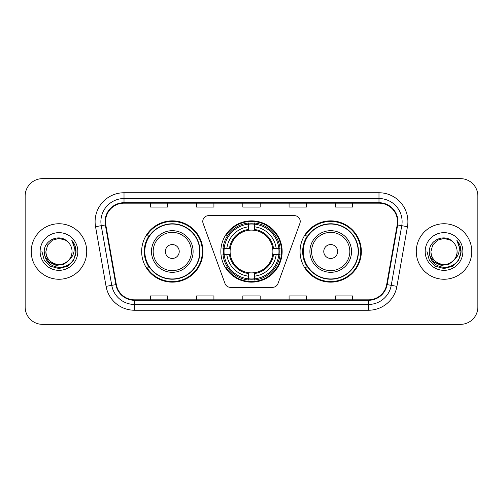 <?xml version="1.0" encoding="UTF-8"?>
<svg xmlns="http://www.w3.org/2000/svg" width="503" height="503" viewBox="0 0 503 503"><rect width="100%" height="100%" fill="white"/><g stroke="black" fill="none" stroke-linecap="round" stroke-linejoin="round"><path stroke-width="0.75" d="M202.772 221.433A5.784 5.784 0 0 0 203.118 223.414L225.004 283.541A5.784 5.784 0 0 0 230.437 287.345L272.563 287.345A5.784 5.784 0 0 0 277.996 283.541L299.882 223.414A5.784 5.784 0 0 0 294.45 215.655L208.55 215.655A5.784 5.784 0 0 0 202.772 221.433M300.065 251.5A30.645 30.645 0 0 0 330.71 282.145A30.645 30.645 0 0 0 361.349 251.5A30.645 30.645 0 0 0 330.71 220.855A30.645 30.645 0 0 0 300.065 251.5M220.855 251.5A30.645 30.645 0 0 0 251.5 282.145A30.645 30.645 0 0 0 282.145 251.5A30.645 30.645 0 0 0 251.5 220.855A30.645 30.645 0 0 0 220.855 251.5M141.651 251.5A30.645 30.645 0 0 0 172.29 282.145A30.645 30.645 0 0 0 202.935 251.5A30.645 30.645 0 0 0 172.29 220.855A30.645 30.645 0 0 0 141.651 251.5M149.001 267.112A28.042 28.042 0 0 1 149.001 235.888M223.609 254.392A28.042 28.042 0 0 1 223.609 248.608M307.415 267.112A28.042 28.042 0 0 1 307.415 235.888M25.15 195.994L25.15 307.006A17.347 17.347 0 0 0 42.497 324.347L460.503 324.347A17.347 17.347 0 0 0 477.85 307.006L477.85 195.994A17.347 17.347 0 0 0 460.503 178.653L42.497 178.653A17.347 17.347 0 0 0 25.15 195.994L25.15 307.006M31.224 251.5A27.753 27.753 0 0 0 58.97 279.253A27.753 27.753 0 0 0 86.723 251.5A27.753 27.753 0 0 0 58.97 223.747A27.753 27.753 0 0 0 31.224 251.5A27.753 27.753 0 0 0 58.97 279.253A27.753 27.753 0 0 0 86.723 251.5A27.753 27.753 0 0 0 58.97 223.747A27.753 27.753 0 0 0 31.224 251.5M416.277 251.5A27.753 27.753 0 0 0 444.03 279.253A27.753 27.753 0 0 0 471.776 251.5A27.753 27.753 0 0 0 444.03 223.747A27.753 27.753 0 0 0 416.277 251.5A27.753 27.753 0 0 0 444.03 279.253A27.753 27.753 0 0 0 471.776 251.5A27.753 27.753 0 0 0 444.03 223.747A27.753 27.753 0 0 0 416.277 251.5M105.517 221.666A18.504 18.504 0 0 1 124.015 203.168L378.985 203.168A18.504 18.504 0 0 1 397.207 224.879L386.681 284.547A18.504 18.504 0 0 1 368.466 299.832L134.534 299.832A18.504 18.504 0 0 1 116.319 284.547L105.793 224.879A18.504 18.504 0 0 1 105.517 221.666M105.052 221.666A18.963 18.963 0 0 0 105.341 224.96L115.86 284.629A18.963 18.963 0 0 0 134.534 300.297L368.466 300.297A18.963 18.963 0 0 0 387.14 284.629L397.659 224.96A18.963 18.963 0 0 0 378.985 202.703L124.015 202.703A18.963 18.963 0 0 0 105.052 221.666M95.545 226.69A28.91 28.91 0 0 1 124.015 192.756L378.985 192.756A28.91 28.91 0 0 1 407.455 226.69L396.93 286.352A28.91 28.91 0 0 1 368.466 310.244L134.534 310.244A28.91 28.91 0 0 1 106.07 286.352L95.545 226.69L101.241 225.684A23.125 23.125 0 0 1 124.015 198.54L378.985 198.54A23.125 23.125 0 0 1 401.759 225.684L391.24 285.352A23.125 23.125 0 0 1 368.466 304.46L134.534 304.46A23.125 23.125 0 0 1 111.76 285.352L101.241 225.684A23.125 23.125 0 0 1 100.889 221.666M460.503 178.653L42.497 178.653M42.497 324.347L460.503 324.347M477.85 307.006L477.85 195.994M242.83 203.168L242.83 207.079L260.17 207.079L260.17 203.168M196.572 203.168L196.572 207.079L213.92 207.079L213.92 203.168M150.322 203.168L150.322 207.079L167.669 207.079L167.669 203.168M289.08 203.168L289.08 207.079L306.428 207.079L306.428 203.168M335.331 203.168L335.331 207.079L352.678 207.079L352.678 203.168M260.17 299.832L260.17 295.921L242.83 295.921L242.83 299.832M213.92 299.832L213.92 295.921L196.572 295.921L196.572 299.832M167.669 299.832L167.669 295.921L150.322 295.921L150.322 299.832M306.428 299.832L306.428 295.921L289.08 295.921L289.08 299.832M352.678 299.832L352.678 295.921L335.331 295.921L335.331 299.832M68.986 259.894C62.051 269.275 45.22 263.276 45.905 251.5C46.081 256.429 48.257 260.202 52.438 262.817C60.586 268.036 72.489 261.164 72.042 251.5C71.866 256.429 69.684 260.202 65.509 262.817C57.361 268.036 45.459 261.164 45.905 251.5L47.653 244.967L52.438 240.183L58.97 238.428L65.509 240.183L67.534 241.622C59.511 233.216 44.069 240.145 44.214 251.5C44.805 261.044 49.866 266.357 59.392 267.433C68.773 266.753 74.306 261.767 75.991 252.481L76.016 251.5C75.966 247.212 74.545 243.452 71.74 240.208C73.872 243.704 74.62 247.47 73.991 251.5C73.381 254.927 71.715 257.725 68.986 259.894A13.072 13.072 0 0 0 72.042 251.5C72.489 261.164 60.586 268.036 52.438 262.817C48.257 260.202 46.081 256.429 45.905 251.5L47.653 244.967L52.438 240.183M72.042 251.5A13.072 13.072 0 0 0 67.534 241.622M69.823 259.196L63.919 264.301L56.185 265.383L49.068 262.164L44.622 255.738M40.121 251.5A18.85 18.85 0 0 0 58.97 270.35A18.85 18.85 0 0 0 77.827 251.5A18.85 18.85 0 0 0 58.97 232.65A18.85 18.85 0 0 0 40.121 251.5M71.74 240.208L76.01 251.997L75.217 246.338L76.01 251.997L75.217 246.338L76.01 251.997L71.866 240.352L76.01 251.997L71.866 240.352L76.016 251.5L73.734 260.02L67.496 266.263L58.97 268.545L50.451 266.263L44.214 260.02L41.925 251.5M71.866 240.352L76.01 252.003M254.392 278.869L254.392 280.033A28.677 28.677 0 0 0 280.033 254.392L278.869 254.392A27.52 27.52 0 0 1 254.392 278.869L254.392 276.191A24.861 24.861 0 0 0 276.191 254.392L272.695 254.392A21.39 21.39 0 0 0 254.392 230.305L254.392 224.131A27.52 27.52 0 0 1 278.869 248.608L280.033 248.608A28.677 28.677 0 0 0 254.392 222.967L254.392 224.131M224.131 254.392L222.967 254.392A28.677 28.677 0 0 0 248.608 280.033L248.608 278.869A27.52 27.52 0 0 1 224.131 254.392L226.809 254.392A24.861 24.861 0 0 0 248.608 276.191L248.608 272.695A21.39 21.39 0 0 0 272.695 254.392L273.55 254.392A22.239 22.239 0 0 1 254.392 273.55L254.392 276.191M248.608 224.131L248.608 222.967A28.677 28.677 0 0 0 222.967 248.608L224.131 248.608A27.52 27.52 0 0 1 248.608 224.131L248.608 226.809A24.861 24.861 0 0 0 226.809 248.608L230.305 248.608A21.39 21.39 0 0 0 248.608 272.695L248.608 273.55A22.239 22.239 0 0 1 229.45 254.392L226.809 254.392M224.187 254.392A27.464 27.464 0 0 1 224.187 248.608M254.392 224.187A27.464 27.464 0 0 0 248.608 224.187M278.813 248.608A27.464 27.464 0 0 1 278.813 254.392M278.869 248.608L276.191 248.608A24.861 24.861 0 0 0 254.392 226.809M276.191 254.392L278.869 254.392M248.608 276.191L248.608 278.869M272.695 248.608L276.191 248.608M254.392 272.733L254.392 273.55M248.608 272.695A21.39 21.39 0 0 1 230.305 254.392L229.45 254.392M254.392 278.813A27.464 27.464 0 0 1 248.608 278.813M226.809 248.608L224.131 248.608M248.608 230.267L248.608 226.809M254.392 230.305A21.39 21.39 0 0 0 230.305 248.608L229.45 248.608A22.239 22.239 0 0 1 248.608 229.45M254.392 230.267L254.392 229.45A22.239 22.239 0 0 1 273.55 248.608M227.444 235.888L225.803 235.888A30.067 30.067 0 0 1 281.567 251.5A30.067 30.067 0 0 1 225.803 267.112L227.444 267.112M179.231 251.5A6.935 6.935 0 0 0 172.29 244.565A6.935 6.935 0 0 0 165.355 251.5A6.935 6.935 0 0 0 172.29 258.435A6.935 6.935 0 0 0 179.231 251.5M193.108 251.5A20.812 20.812 0 0 0 172.29 230.688A20.812 20.812 0 0 0 151.478 251.5A20.812 20.812 0 0 0 172.29 272.312A20.812 20.812 0 0 0 193.108 251.5A20.812 20.812 0 0 1 172.29 272.312A20.812 20.812 0 0 1 151.478 251.5M199.754 251.5A27.464 27.464 0 0 0 172.29 224.036A27.464 27.464 0 0 0 144.826 251.5A27.464 27.464 0 0 0 172.29 278.964A27.464 27.464 0 0 0 199.754 251.5M202.357 251.5A30.067 30.067 0 0 1 146.599 267.112L149.385 267.112A27.722 27.722 0 0 0 200.012 251.569A27.722 27.722 0 0 0 149.385 235.888L146.599 235.888A30.067 30.067 0 0 1 202.357 251.5M337.645 251.5A6.935 6.935 0 0 0 330.71 244.565A6.935 6.935 0 0 0 323.769 251.5A6.935 6.935 0 0 0 330.71 258.435A6.935 6.935 0 0 0 337.645 251.5M351.522 251.5A20.812 20.812 0 0 0 330.71 230.688A20.812 20.812 0 0 0 309.892 251.5A20.812 20.812 0 0 0 330.71 272.312A20.812 20.812 0 0 0 351.522 251.5A20.812 20.812 0 0 1 330.71 272.312A20.812 20.812 0 0 1 309.892 251.5M358.174 251.5A27.464 27.464 0 0 0 330.71 224.036A27.464 27.464 0 0 0 303.246 251.5A27.464 27.464 0 0 0 330.71 278.964A27.464 27.464 0 0 0 358.174 251.5M360.77 251.5A30.067 30.067 0 0 1 305.013 267.112L307.798 267.112A27.722 27.722 0 0 0 358.432 251.569A27.722 27.722 0 0 0 307.798 235.888L305.013 235.888A30.067 30.067 0 0 1 360.77 251.5M457.095 251.5C457.541 261.164 445.639 268.036 437.491 262.817C433.316 260.202 431.134 256.429 430.958 251.5L432.706 244.967L437.491 240.183L444.03 238.428L450.562 240.183L452.587 241.622C444.57 233.216 429.128 240.145 429.273 251.5C429.864 261.044 434.919 266.357 444.451 267.433C453.832 266.753 459.365 261.767 461.044 252.481L461.075 251.5C461.025 247.212 459.597 243.452 456.793 240.208C458.925 243.704 459.679 247.47 459.044 251.5C458.434 254.927 456.768 257.725 454.046 259.894A13.072 13.072 0 0 0 457.095 251.5C456.919 256.429 454.743 260.202 450.562 262.817C442.414 268.036 430.511 261.164 430.958 251.5L432.706 244.967L437.491 240.183L444.03 238.428L450.562 240.183L452.587 241.622A13.072 13.072 0 0 1 457.095 251.5C457.541 261.164 445.639 268.036 437.491 262.817C433.316 260.202 431.134 256.429 430.958 251.5C430.279 263.276 447.104 269.275 454.046 259.894M454.875 259.196L448.972 264.301L441.244 265.383L434.127 262.164L429.681 255.738M425.173 251.5A18.85 18.85 0 0 0 444.03 270.35A18.85 18.85 0 0 0 462.879 251.5A18.85 18.85 0 0 0 444.03 232.65A18.85 18.85 0 0 0 425.173 251.5M456.793 240.208L461.062 251.997L460.27 246.338L461.075 251.5M426.984 251.5L429.266 260.02L435.504 266.263L444.03 268.545L452.549 266.263L458.786 260.02L461.075 251.5L456.919 240.352L461.062 251.997L457.045 240.497M456.919 240.352L461.062 252.003M378.985 192.756L378.985 202.703M101.241 225.684L105.341 224.96M134.534 310.244L134.534 300.297M368.466 300.297L368.466 310.244M387.14 284.629L396.93 286.352M106.07 286.352L115.86 284.629M397.659 224.96L407.455 226.69M124.015 192.756L124.015 202.703M254.392 272.695A21.39 21.39 0 0 0 272.695 254.392M279.071 254.392A27.722 27.722 0 0 0 279.071 248.608M254.392 223.929A27.722 27.722 0 0 0 248.608 223.929M248.608 279.071A27.722 27.722 0 0 0 254.392 279.071M191.41 251.5A19.12 19.12 0 0 0 172.29 232.38A19.12 19.12 0 0 0 153.17 251.5A19.12 19.12 0 0 0 172.29 270.62A19.12 19.12 0 0 0 191.41 251.5M349.83 251.5A19.12 19.12 0 0 0 330.71 232.38A19.12 19.12 0 0 0 311.59 251.5A19.12 19.12 0 0 0 330.71 270.62A19.12 19.12 0 0 0 349.83 251.5"/></g></svg>
